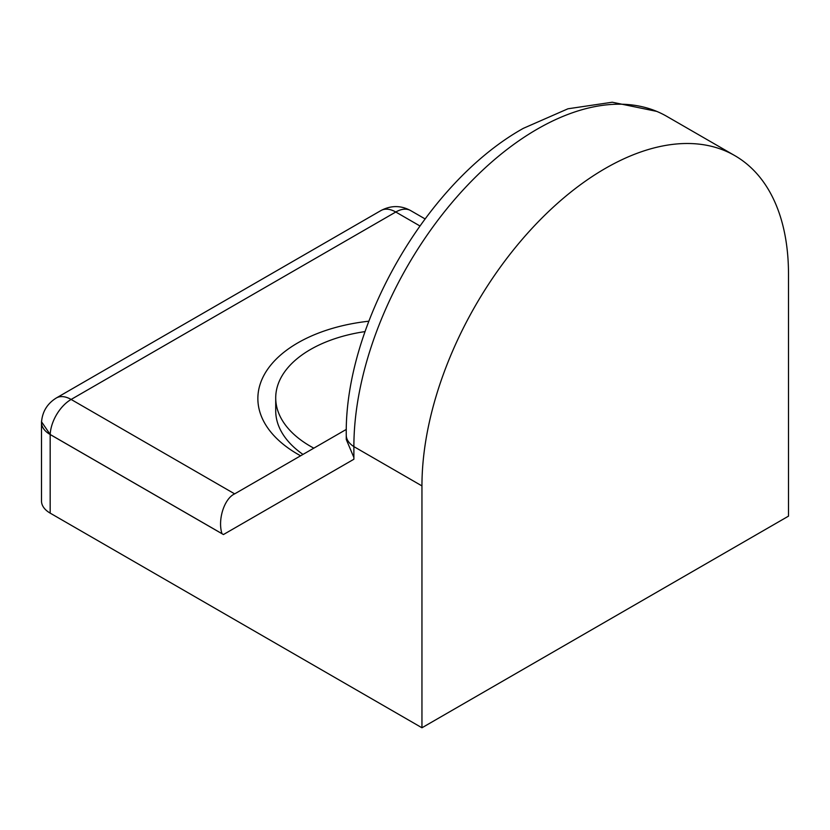 <?xml version="1.0" encoding="UTF-8"?>
<svg xmlns="http://www.w3.org/2000/svg" width="830" height="830" viewBox="0 0 830 830"><rect width="100%" height="100%" fill="white"/><g stroke="black" fill="none" stroke-linecap="round" stroke-linejoin="round"><path stroke-width="1.25" d="M734.82 155.635A259.188 149.639 -60 0 1 788.5 274.294L788.5 516.146L421.951 727.775L421.951 485.913A259.188 149.639 -60 0 1 605.226 168.48A259.188 149.639 -60 0 1 734.82 155.635L666.749 116.335A259.188 149.639 120 0 0 537.155 129.179A259.188 149.639 120 0 0 353.881 446.613A29.621 17.098 180 0 1 346.255 435.127L346.255 439.454L353.881 457.486M50.205 434.505A29.621 17.098 -60 0 1 71.121 399.448L234.662 493.871L346.318 429.401L234.662 493.871C224.276 498.508 217.481 519.839 221.984 533.68L50.205 434.505L41.552 421.827C42.444 411.504 47.362 403.556 56.316 397.985A29.621 17.098 60 0 1 71.121 399.448L395.775 212.013L419.887 225.936M300.616 455.784A136.338 78.715 180 0 1 297.794 454.207A136.338 78.715 180 0 1 263.919 375.347A136.338 78.715 180 0 1 368.831 321.21M313.833 448.159A118.483 68.402 180 0 1 310.42 446.27A118.483 68.402 180 0 1 275.716 397.902L275.716 410.777A118.483 68.402 0 0 0 302.981 454.425M421.951 727.775L50.174 513.127A29.621 17.098 180 0 1 41.5 501.03L41.5 422.429A29.621 17.098 180 0 1 41.635 420.779M421.951 485.913L353.881 446.613L353.881 459.239L223.436 534.551L50.174 434.526A29.621 17.098 180 0 1 41.5 422.429M223.436 534.551L221.984 533.68M275.716 397.902A118.483 68.402 180 0 1 365.065 331.595M50.174 513.127L50.174 434.526M410.58 210.55A29.621 17.098 120 0 0 395.775 212.013A29.621 17.098 60 0 0 380.96 210.55C390.971 205.29 400.849 205.29 410.58 210.55L425.033 218.892M656.717 111.386L612.27 102.225L567.969 108.782L523.388 128.318C426.817 182.081 344.533 324.603 346.255 435.127M56.316 397.985L380.96 210.55"/></g></svg>
